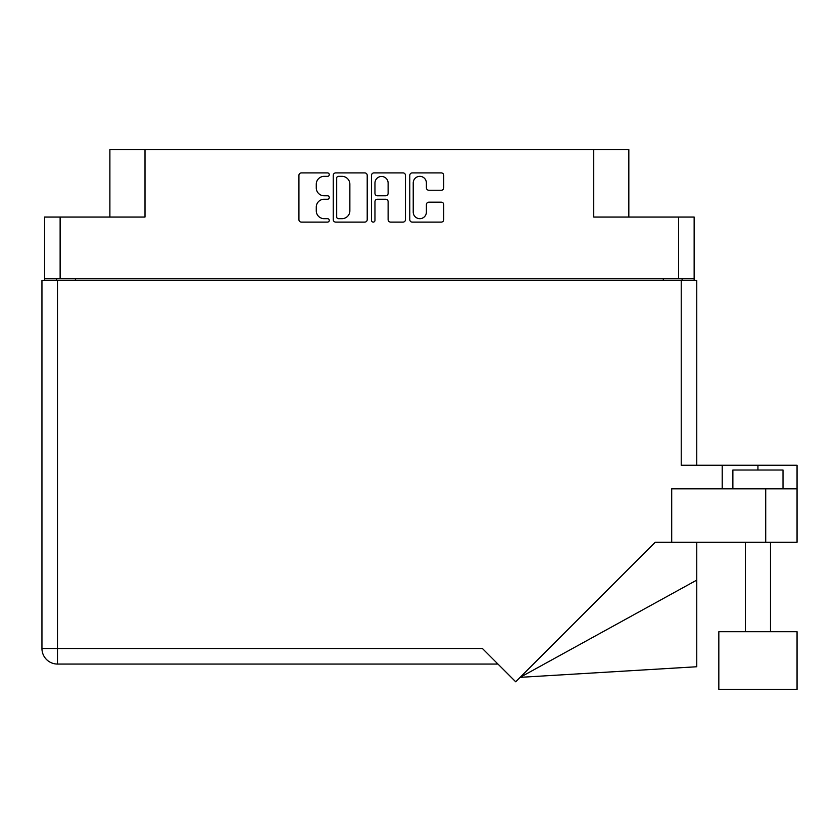<?xml version="1.0" encoding="UTF-8"?>
<svg xmlns="http://www.w3.org/2000/svg" width="839" height="839" viewBox="0 0 839 839"><rect width="100%" height="100%" fill="white"/><g stroke="black" fill="none" stroke-linecap="round" stroke-linejoin="round"><path stroke-width="1.26" d="M413.228 212.089A6.586 6.586 0 0 0 419.804 218.675A6.586 6.586 0 0 0 426.39 212.089L426.39 204.643A2.465 2.465 0 0 1 428.844 202.178L441.272 202.178A2.465 2.465 0 0 1 443.737 204.643L443.737 219.65A2.465 2.465 0 0 1 441.272 222.115L412.243 222.115A2.465 2.465 0 0 1 409.778 219.65L409.778 175.361A2.465 2.465 0 0 1 412.243 172.897L441.272 172.897A2.465 2.465 0 0 1 443.737 175.361L443.737 187.789A2.465 2.465 0 0 1 441.272 190.243L428.844 190.243A2.465 2.465 0 0 1 426.39 187.789L426.39 182.923A6.586 6.586 0 0 0 419.804 176.347A6.586 6.586 0 0 0 413.228 182.923L413.228 212.089M373.24 222.115A1.72 1.72 0 0 0 374.96 220.395L374.96 201.696A2.465 2.465 0 0 1 377.424 199.231L385.667 199.231A2.465 2.465 0 0 1 388.121 201.696L388.121 219.65A2.465 2.465 0 0 0 390.586 222.115L403.014 222.115A2.465 2.465 0 0 0 405.468 219.65L405.468 175.361A2.465 2.465 0 0 0 403.014 172.897L373.974 172.897A2.465 2.465 0 0 0 371.509 175.361L371.509 220.395A1.72 1.72 0 0 0 373.24 222.115M694.136 280.488L694.136 217.06L694.136 278.737L44.582 278.737L44.582 217.06L44.582 280.488M367.209 219.65L367.209 175.361A2.465 2.465 0 0 0 364.745 172.897L335.705 172.897A2.465 2.465 0 0 0 333.251 175.361L333.251 219.65A2.465 2.465 0 0 0 335.705 222.115L364.745 222.115A2.465 2.465 0 0 0 367.209 219.65M324.148 176.347L327.525 176.347A1.72 1.72 0 0 0 329.255 174.627A1.72 1.72 0 0 0 327.525 172.897L301.379 172.897A2.465 2.465 0 0 0 298.925 175.361L298.925 219.65A2.465 2.465 0 0 0 301.379 222.115L327.525 222.115A1.72 1.72 0 0 0 329.255 220.395A1.72 1.72 0 0 0 327.525 218.675L324.148 218.675A7.876 7.876 0 0 1 316.272 210.799L316.272 207.107A7.876 7.876 0 0 1 324.148 199.231L327.525 199.231A1.72 1.72 0 0 0 329.255 197.511A1.72 1.72 0 0 0 327.525 195.781L324.148 195.781A7.876 7.876 0 0 1 316.272 187.915L316.272 184.223A7.876 7.876 0 0 1 324.148 176.347M44.582 217.06L144.99 217.06L144.99 149.625L628.831 149.625L628.831 217.06M593.739 149.625L593.739 217.06L694.136 217.06M109.888 217.06L109.888 149.625L144.99 149.625M56.612 280.488L56.612 278.737M338.421 176.347A1.72 1.72 0 0 0 336.691 178.067L336.691 216.944A1.72 1.72 0 0 0 338.421 218.675L341.987 218.675A7.876 7.876 0 0 0 349.863 210.799L349.863 184.223A7.876 7.876 0 0 0 341.987 176.347L338.421 176.347M388.121 183.049A6.586 6.586 0 0 0 381.546 176.473A6.586 6.586 0 0 0 374.96 183.049L374.96 193.327A2.465 2.465 0 0 0 377.424 195.781L385.667 195.781A2.465 2.465 0 0 0 388.121 193.327L388.121 183.049M682.107 278.737L682.107 280.488L682.107 278.737M718.834 631.715L718.834 689.375L797.05 689.375L797.05 631.715L718.834 631.715L718.834 689.375M732.866 488.822L732.866 470.018L783.007 470.018L783.007 488.822M41.95 280.488L41.95 648.516L41.95 280.488L57.492 280.488L57.492 648.516L482.425 648.516L515.691 681.782L655.259 542.214L671.703 542.214L671.703 488.822L797.05 488.822L797.05 542.214L765.713 542.214L765.713 488.822M57.492 280.488L681.226 280.488L681.226 465.257L722.222 465.257L722.222 488.822M671.703 542.214L765.713 542.214M681.226 280.488L696.769 280.488L696.769 465.257M497.967 664.058L57.492 664.058L57.492 648.516L41.95 648.516A15.542 15.542 0 0 0 57.492 664.058A15.542 15.542 0 0 1 41.95 648.516M797.05 488.822L797.05 465.257L722.222 465.257M696.769 580.106L696.769 666.743L520.128 677.346L696.769 580.106L696.769 542.214M60.125 217.06L60.125 278.737M678.594 278.737L678.594 217.06M663.303 280.488L663.303 278.737M75.416 278.737L75.416 280.488M757.942 470.018L757.942 465.257M770.475 631.715L770.475 542.214M745.41 631.715L745.41 542.214"/></g></svg>
